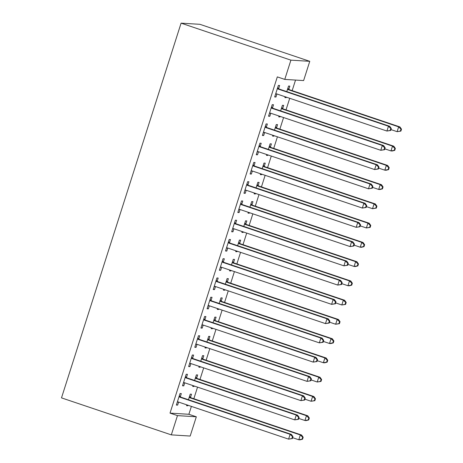 <?xml version="1.0" encoding="UTF-8"?>
<svg xmlns="http://www.w3.org/2000/svg" width="463" height="463" viewBox="0 0 463 463"><rect width="100%" height="100%" fill="white"/><g stroke="black" fill="none" stroke-linecap="round" stroke-linejoin="round"><path stroke-width="0.69" d="M170.019 413.112L177.468 415.618L171.322 434.873L61.498 397.879L181.085 23.15L199.941 24.319L309.764 61.319L303.618 80.574L284.768 79.404L277.32 76.893L170.019 413.112L188.875 414.281L191.393 406.392M193.835 398.736L197.539 387.137M199.981 379.475L203.685 367.877M206.128 360.22L209.826 348.622M212.274 340.965L215.972 329.367M218.42 321.71L222.118 310.112M224.561 302.449L228.265 290.857M230.707 283.194L234.411 271.596M236.853 263.939L240.557 252.341M243 244.684L246.704 233.086M249.146 225.429L252.844 213.831M255.292 206.168L258.991 194.57M261.439 186.913L265.137 175.315M267.579 167.658L271.283 156.06M273.726 148.403L277.43 136.805M279.872 129.148L283.576 117.55M286.018 109.887L289.722 98.289M292.165 90.632L295.533 80.07M188.875 414.281L196.318 416.787L190.177 436.048L171.322 434.873M196.659 378.08L197.655 374.961L196.381 374.88L194.599 380.464M194.136 385.992L193.968 386.512L192.695 386.437L192.961 385.592M186.467 377.443L187.463 374.33L186.19 374.249L182.503 385.801L183.776 385.882L184.754 382.826M208.952 339.564L209.947 336.451L208.674 336.37L206.892 341.954M206.429 347.476L206.261 348.002L204.987 347.921L205.254 347.082M198.76 338.933L199.756 335.814L198.482 335.739L194.796 347.291L196.069 347.372L197.041 344.316M221.245 301.054L222.24 297.935L220.961 297.859L219.184 303.439M218.715 308.966L218.548 309.487L217.274 309.411L217.546 308.566M211.053 300.418L212.048 297.304L210.775 297.223L207.083 308.78L208.362 308.856L209.334 305.806M233.531 262.538L234.527 259.425L233.254 259.344L231.471 264.929M231.008 270.45L230.84 270.977L229.567 270.896L229.833 270.056M223.34 261.908L224.335 258.788L223.062 258.713L219.375 270.265L220.648 270.346L221.627 267.29M245.824 224.028L246.82 220.909L245.546 220.834L243.764 226.413M243.301 231.94L243.133 232.467L241.86 232.385L242.126 231.546M235.632 223.398L236.628 220.278L235.354 220.197L231.668 231.755L232.941 231.83L233.913 228.78M258.117 185.513L259.112 182.399L257.839 182.318L256.056 187.903M255.588 193.424L255.426 193.951L254.146 193.875L254.418 193.03M247.925 184.882L248.92 181.768L247.647 181.687L243.96 193.239L245.234 193.32L246.206 190.264M270.404 147.002L271.399 143.883L270.126 143.808L268.343 149.387M267.88 154.914L267.712 155.441L266.439 155.36L266.711 154.52M260.218 146.372L261.207 143.252L259.934 143.171L256.247 154.729L257.521 154.804L258.499 151.754M282.696 108.492L283.692 105.373L282.418 105.292L280.636 110.877M280.173 116.404L280.005 116.925L278.732 116.85L278.998 116.005M272.504 107.856L273.5 104.742L272.227 104.661L268.54 116.213L269.813 116.294L270.786 113.238M278.651 88.601L279.646 85.481L278.373 85.406L274.686 96.958L275.96 97.039L276.932 93.983M288.843 89.232L289.838 86.118L288.565 86.037L286.782 91.622M286.319 97.143L286.151 97.67L284.878 97.589L285.144 96.75M266.358 127.111L267.354 123.997L266.08 123.916L262.394 135.474L263.667 135.549L264.645 132.499M276.55 127.747L277.545 124.628L276.272 124.553L274.49 130.132M274.027 135.659L273.859 136.186L272.585 136.105L272.852 135.265M254.071 165.627L255.067 162.507L253.788 162.432L250.101 173.984L251.374 174.065L252.352 171.009M264.263 166.258L265.253 163.144L263.979 163.063L262.203 168.648M261.734 174.169L261.566 174.696L260.293 174.615L260.565 173.775M241.779 204.137L242.774 201.023L241.501 200.942L237.814 212.494L239.087 212.575L240.06 209.519M251.97 204.773L252.966 201.654L251.693 201.573L249.91 207.158M249.447 212.685L249.279 213.206L248.006 213.13L248.272 212.286M229.486 242.653L230.481 239.533L229.208 239.458L225.522 251.01L226.795 251.091L227.767 248.035M239.678 243.283L240.673 240.17L239.4 240.089L237.617 245.668M237.154 251.195L236.987 251.722L235.713 251.641L235.98 250.801M217.199 281.163L218.189 278.049L216.916 277.968L213.229 289.52L214.502 289.601L215.48 286.545M227.391 281.799L228.381 278.68L227.107 278.599L225.325 284.184M224.862 289.711L224.694 290.232L223.421 290.156L223.693 289.311M204.906 319.678L205.902 316.559L204.629 316.478L200.942 328.035L202.215 328.111L203.188 325.061M215.098 320.309L216.094 317.19L214.82 317.114L213.038 322.694M212.575 328.221L212.407 328.747L211.128 328.666L211.4 327.827M192.614 358.188L193.609 355.069L192.336 354.994L188.649 366.546L189.923 366.627L190.895 363.571M202.806 358.819L203.801 355.706L202.528 355.625L200.745 361.209M200.282 366.731L200.114 367.257L198.841 367.176L199.107 366.337M180.327 396.698L181.317 393.585L180.043 393.504L176.357 405.061L177.63 405.137L178.608 402.087M190.513 397.335L191.508 394.216L190.235 394.14L188.453 399.719M187.99 405.247L187.822 405.773L186.548 405.692L186.815 404.853M177.468 415.618L196.318 416.787M284.768 79.404L290.914 60.149L181.085 23.15M309.764 61.319L290.914 60.149M274.785 96.645L275.96 97.039M284.976 97.276L286.151 97.67M268.638 115.9L269.813 116.294M278.83 116.531L280.005 116.925M262.492 135.155L263.667 135.549M272.684 135.786L273.859 136.186M256.352 154.411L257.521 154.804M266.543 155.041L267.712 155.441M250.205 173.666L251.374 174.065M260.397 174.302L261.566 174.696M244.059 192.926L245.234 193.32M254.251 193.557L255.426 193.951M237.913 212.181L239.087 212.575M248.104 212.812L249.279 213.206M231.766 231.436L232.941 231.83M241.958 232.067L243.133 232.467M225.62 250.691L226.795 251.091M235.812 251.328L236.987 251.722M219.479 269.946L220.648 270.346M229.665 270.583L230.84 270.977M213.333 289.207L214.502 289.601M223.525 289.838L224.694 290.232M207.187 308.462L208.362 308.856M217.379 309.093L218.548 309.487M201.04 327.717L202.215 328.111M211.232 328.348L212.407 328.747M194.894 346.972L196.069 347.372M205.086 347.609L206.261 348.002M188.748 366.233L189.923 366.627M198.94 366.864L200.114 367.257M182.601 385.488L183.776 385.882M192.793 386.119L193.968 386.512M176.461 404.743L177.63 405.137M186.647 405.374L187.822 405.773M390.697 130.462L391.31 128.54L390.801 128.506L390.187 130.433L390.697 130.462L386.923 131.041L276.729 93.914A2.026 1.962 -86.4 0 0 275.989 93.821L275.682 93.844M390.187 130.433L386.923 131.041L388.463 126.225L389.736 126.301L279.536 89.18A2.026 1.962 -86.4 0 1 278.888 88.809L277.632 87.715M277.378 88.52L277.615 88.728A2.026 1.962 -86.4 0 0 278.263 89.099L388.463 126.225L390.801 128.506M276.781 93.931L275.624 94.012M391.31 128.54L389.736 126.301M390.975 129.599L397.115 131.671L398.655 126.856L399.928 126.937L289.728 89.81A2.026 1.962 93.6 0 1 289.08 89.44L287.824 88.352M400.993 129.142L400.379 131.064L400.889 131.098L401.502 129.171L400.993 129.142L398.655 126.856L288.455 89.735A2.026 1.962 93.6 0 1 287.807 89.359L287.569 89.156M400.889 131.098L397.115 131.671L400.379 131.064M399.928 126.937L401.502 129.171M384.55 149.723L385.17 147.795L384.655 147.761L384.041 149.688L384.55 149.723L380.783 150.296L270.583 113.169A2.026 1.962 -86.4 0 0 269.842 113.076L269.535 113.099M384.041 149.688L380.783 150.296L382.316 145.48L383.59 145.561L273.396 108.435A2.026 1.962 -86.4 0 1 272.742 108.064L271.492 106.976M271.231 107.781L271.468 107.983A2.026 1.962 -86.4 0 0 272.117 108.359L382.316 145.48L384.655 147.761M270.635 113.192L269.478 113.273M385.17 147.795L383.59 145.561M378.404 168.978L379.023 167.05L378.514 167.021L377.895 168.943L378.404 168.978L374.636 169.551L264.437 132.43A2.026 1.962 -86.4 0 0 263.696 132.331L263.389 132.354M377.895 168.943L374.636 169.551L376.17 164.735L377.443 164.816L267.249 127.695A2.026 1.962 -86.4 0 1 266.595 127.319L265.345 126.231M265.085 127.036L265.322 127.238A2.026 1.962 -86.4 0 0 265.976 127.614L376.17 164.735L378.514 167.021M264.489 132.447L263.331 132.528M379.023 167.05L377.443 164.816M384.828 148.86L390.969 150.926L392.508 146.111L393.781 146.192L283.582 109.071A2.026 1.962 93.6 0 1 282.934 108.695L281.678 107.607M394.846 148.397L394.233 150.325L394.742 150.353L395.356 148.426L394.846 148.397L392.508 146.111L282.308 108.99A2.026 1.962 93.6 0 1 281.66 108.614L281.423 108.411M394.742 150.353L392.248 151.007L390.969 150.926L394.233 150.325M393.781 146.192L395.356 148.426M378.682 168.115L384.828 170.181L386.362 165.372L387.635 165.447L277.441 128.326A2.026 1.962 93.6 0 1 276.787 127.95L275.537 126.862M388.706 167.652L388.087 169.58L388.596 169.608L389.215 167.681L388.706 167.652L386.362 165.372L276.168 128.245A2.026 1.962 93.6 0 1 275.514 127.875L275.277 127.666M388.596 169.608L386.101 170.262L384.828 170.181L388.087 169.58M387.635 165.447L389.215 167.681M372.264 188.233L372.877 186.305L372.368 186.276L371.754 188.204L372.264 188.233L368.49 188.806L258.29 151.685A2.026 1.962 -86.4 0 0 257.555 151.586L257.243 151.609M371.754 188.204L368.49 188.806L370.024 183.99L371.297 184.071L261.103 146.95A2.026 1.962 -86.4 0 1 260.449 146.574L259.199 145.486M258.939 146.291L259.176 146.499A2.026 1.962 -86.4 0 0 259.83 146.869L370.024 183.99L372.368 186.276M258.342 151.702L257.191 151.783M372.877 186.305L371.297 184.071M366.117 207.488L366.731 205.566L366.221 205.531L365.608 207.459L366.117 207.488L362.344 208.061L252.144 170.94A2.026 1.962 -86.4 0 0 251.409 170.847L251.096 170.864M365.608 207.459L362.344 208.061L363.877 203.251L365.157 203.326L254.957 166.205A2.026 1.962 -86.4 0 1 254.309 165.829L253.053 164.741M252.798 165.546L253.035 165.754A2.026 1.962 -86.4 0 0 253.683 166.124L363.877 203.251L366.221 205.531M252.202 170.957L251.044 171.038M366.731 205.566L365.157 203.326M372.536 187.37L378.682 189.442L380.216 184.627L381.489 184.702L271.295 147.581A2.026 1.962 93.6 0 1 270.641 147.211L269.391 146.117M382.56 186.907L381.946 188.835L382.455 188.863L383.069 186.942L382.56 186.907L380.216 184.627L270.022 147.5A2.026 1.962 93.6 0 1 269.368 147.13L269.13 146.921M382.455 188.863L379.955 189.517L378.682 189.442L381.946 188.835M381.489 184.702L383.069 186.942M366.389 206.625L372.536 208.697L374.069 203.882L375.343 203.963L265.149 166.836A2.026 1.962 93.6 0 1 264.5 166.466L263.244 165.378M376.413 206.162L375.8 208.09L376.309 208.124L376.923 206.197L376.413 206.162L374.069 203.882L263.875 166.761A2.026 1.962 93.6 0 1 263.221 166.385L262.984 166.182M376.309 208.124L372.536 208.697L375.8 208.09M375.343 203.963L376.923 206.197M359.971 226.748L360.584 224.821L360.075 224.786L359.462 226.714L359.971 226.748L356.197 227.321L246.003 190.195A2.026 1.962 -86.4 0 0 245.263 190.102L244.95 190.125M359.462 226.714L356.197 227.321L357.737 222.506L359.01 222.587L248.81 185.46A2.026 1.962 -86.4 0 1 248.162 185.09L246.906 183.996M246.652 184.801L246.889 185.009A2.026 1.962 -86.4 0 0 247.537 185.385L357.737 222.506L360.075 224.786M246.056 190.212L244.898 190.293M360.584 224.821L359.01 222.587M360.249 225.88L366.389 227.952L367.923 223.137L369.202 223.218L259.002 186.091A2.026 1.962 93.6 0 1 258.354 185.721L257.098 184.633M370.267 225.423L369.653 227.345L370.163 227.379L370.776 225.452L370.267 225.423L367.923 223.137L257.729 186.016A2.026 1.962 93.6 0 1 257.081 185.64L256.843 185.437M370.163 227.379L366.389 227.952L369.653 227.345M369.202 223.218L370.776 225.452M353.825 246.003L354.438 244.076L353.929 244.047L353.315 245.969L353.825 246.003L350.051 246.576L239.857 209.455A2.026 1.962 -86.4 0 0 239.116 209.357L238.81 209.38M353.315 245.969L350.051 246.576L351.591 241.761L352.864 241.842L242.664 204.715A2.026 1.962 -86.4 0 1 242.016 204.345L240.76 203.257M240.505 204.061L240.743 204.264A2.026 1.962 -86.4 0 0 241.391 204.64L351.591 241.761L353.929 244.047M239.909 209.473L238.752 209.554M354.438 244.076L352.864 241.842M354.102 245.141L360.243 247.207L361.782 242.392L363.056 242.473L252.856 205.352A2.026 1.962 93.6 0 1 252.208 204.976L250.952 203.888M364.121 244.678L363.507 246.605L364.016 246.634L364.63 244.707L364.121 244.678L361.782 242.392L251.583 205.271A2.026 1.962 93.6 0 1 250.934 204.901L250.697 204.692M364.016 246.634L361.516 247.288L360.243 247.207L363.507 246.605M363.056 242.473L364.63 244.707M347.678 265.258L348.292 263.331L347.782 263.302L347.169 265.224L347.678 265.258L343.905 265.831L233.711 228.71A2.026 1.962 -86.4 0 0 232.97 228.612L232.663 228.635M347.169 265.224L343.905 265.831L345.444 261.016L346.718 261.097L236.518 223.976A2.026 1.962 -86.4 0 1 235.87 223.6L234.614 222.512M234.359 223.316L234.596 223.519A2.026 1.962 -86.4 0 0 235.245 223.895L345.444 261.016L347.782 263.302M233.763 228.728L232.605 228.809M348.292 263.331L346.718 261.097M341.532 284.514L342.151 282.586L341.642 282.557L341.023 284.485L341.532 284.514L337.764 285.086L227.564 247.965A2.026 1.962 -86.4 0 0 226.824 247.873L226.517 247.89M341.023 284.485L337.764 285.086L339.298 280.271L340.571 280.352L230.377 243.231A2.026 1.962 -86.4 0 1 229.723 242.855L228.473 241.767M228.213 242.571L228.45 242.78A2.026 1.962 -86.4 0 0 229.098 243.15L339.298 280.271L341.642 282.557M227.617 247.983L226.459 248.064M342.151 282.586L340.571 280.352M335.391 303.769L336.005 301.847L335.496 301.812L334.876 303.74L335.391 303.769L331.618 304.347L221.418 267.22A2.026 1.962 -86.4 0 0 220.677 267.128L220.371 267.151M334.876 303.74L331.618 304.347L333.152 299.532L334.425 299.607L224.231 262.486A2.026 1.962 -86.4 0 1 223.577 262.116L222.327 261.022M222.066 261.826L222.304 262.035A2.026 1.962 -86.4 0 0 222.958 262.405L333.152 299.532L335.496 301.812M221.47 267.238L220.313 267.319M336.005 301.847L334.425 299.607M329.245 323.029L329.859 321.102L329.349 321.067L328.736 322.995L329.245 323.029L325.472 323.602L215.272 286.475A2.026 1.962 -86.4 0 0 214.537 286.383L214.224 286.406M328.736 322.995L325.472 323.602L327.005 318.787L328.279 318.868L218.085 281.741A2.026 1.962 -86.4 0 1 217.436 281.371L216.18 280.283M215.92 281.087L216.157 281.29A2.026 1.962 -86.4 0 0 216.811 281.666L327.005 318.787L329.349 321.067M215.33 286.493L214.172 286.574M329.859 321.102L328.279 318.868M323.099 342.284L323.712 340.357L323.203 340.328L322.589 342.25L323.099 342.284L319.325 342.857L209.126 305.736A2.026 1.962 -86.4 0 0 208.391 305.638L208.078 305.661M322.589 342.25L319.325 342.857L320.859 338.042L322.138 338.123L211.938 300.996A2.026 1.962 -86.4 0 1 211.29 300.626L210.034 299.538M209.78 300.342L210.017 300.545A2.026 1.962 -86.4 0 0 210.665 300.921L320.859 338.042L323.203 340.328M209.183 305.754L208.026 305.835M323.712 340.357L322.138 338.123M316.952 361.539L317.566 359.612L317.057 359.583L316.443 361.51L316.952 361.539L313.179 362.112L202.985 324.991A2.026 1.962 -86.4 0 0 202.244 324.893L201.932 324.916M316.443 361.51L313.179 362.112L314.718 357.297L315.992 357.378L205.792 320.257A2.026 1.962 -86.4 0 1 205.144 319.881L203.888 318.793M203.633 319.597L203.87 319.806A2.026 1.962 -86.4 0 0 204.519 320.176L314.718 357.297L317.057 359.583M203.037 325.009L201.88 325.09M317.566 359.612L315.992 357.378M310.806 380.794L311.42 378.873L310.91 378.838L310.297 380.765L310.806 380.794L307.033 381.367L196.839 344.246A2.026 1.962 -86.4 0 0 196.098 344.154L195.791 344.171M310.297 380.765L307.033 381.367L308.572 376.558L309.845 376.633L199.646 339.512A2.026 1.962 -86.4 0 1 198.997 339.136L197.742 338.048M197.487 338.852L197.724 339.061A2.026 1.962 -86.4 0 0 198.372 339.431L308.572 376.558L310.91 378.838M196.891 344.264L195.733 344.345M311.42 378.873L309.845 376.633M347.956 264.396L354.097 266.462L355.636 261.653L356.909 261.728L246.71 224.607A2.026 1.962 93.6 0 1 246.061 224.231L244.805 223.143M357.974 263.933L357.361 265.86L357.87 265.889L358.484 263.968L357.974 263.933L355.636 261.653L245.436 224.526A2.026 1.962 93.6 0 1 244.788 224.156L244.551 223.947M357.87 265.889L355.37 266.543L354.097 266.462L357.361 265.86M356.909 261.728L358.484 263.968M341.81 283.651L347.95 285.723L349.49 280.908L350.763 280.983L240.569 243.862A2.026 1.962 93.6 0 1 239.915 243.492L238.659 242.398M351.828 283.188L351.214 285.115L351.724 285.144L352.337 283.223L351.828 283.188L349.49 280.908L239.29 243.781A2.026 1.962 93.6 0 1 238.642 243.411L238.404 243.202M351.724 285.144L349.229 285.798L347.95 285.723L351.214 285.115M350.763 280.983L352.337 283.223M335.663 302.906L341.81 304.978L343.343 300.163L344.617 300.244L234.423 263.117A2.026 1.962 93.6 0 1 233.769 262.747L232.519 261.659M345.687 302.449L345.068 304.37L345.577 304.405L346.197 302.478L345.687 302.449L343.343 300.163L233.149 263.042A2.026 1.962 93.6 0 1 232.495 262.666L232.258 262.463M345.577 304.405L341.81 304.978L345.068 304.37M344.617 300.244L346.197 302.478M329.517 322.161L335.663 324.233L337.197 319.418L338.47 319.499L228.276 282.378A2.026 1.962 93.6 0 1 227.622 282.002L226.372 280.914M339.541 321.704L338.928 323.625L339.437 323.66L340.05 321.733L339.541 321.704L337.197 319.418L227.003 282.297A2.026 1.962 93.6 0 1 226.349 281.921L226.112 281.718M339.437 323.66L335.663 324.233L338.928 323.625M338.47 319.499L340.05 321.733M323.371 341.422L329.517 343.488L331.051 338.673L332.324 338.754L222.13 301.633A2.026 1.962 93.6 0 1 221.482 301.257L220.226 300.169M333.395 340.959L332.781 342.886L333.291 342.915L333.904 340.988L333.395 340.959L331.051 338.673L220.857 301.552A2.026 1.962 93.6 0 1 220.203 301.181L219.971 300.973M333.291 342.915L330.79 343.569L329.517 343.488L332.781 342.886M332.324 338.754L333.904 340.988M317.23 360.677L323.371 362.743L324.91 357.934L326.183 358.009L215.984 320.888A2.026 1.962 93.6 0 1 215.336 320.512L214.08 319.424M327.248 360.214L326.635 362.141L327.144 362.17L327.758 360.249L327.248 360.214L324.91 357.934L214.71 320.807A2.026 1.962 93.6 0 1 214.062 320.437L213.825 320.228M327.144 362.17L324.644 362.824L323.371 362.743L326.635 362.141M326.183 358.009L327.758 360.249M311.084 379.932L317.224 382.004L318.764 377.189L320.037 377.27L209.837 340.143A2.026 1.962 93.6 0 1 209.189 339.773L207.933 338.685M321.102 379.469L320.489 381.396L320.998 381.431L321.611 379.504L321.102 379.469L318.764 377.189L208.564 340.068A2.026 1.962 93.6 0 1 207.916 339.692L207.679 339.489M320.998 381.431L317.224 382.004L320.489 381.396M320.037 377.27L321.611 379.504M304.66 400.049L305.273 398.128L304.764 398.093L304.15 400.02L304.66 400.049L300.886 400.628L190.692 363.501A2.026 1.962 -86.4 0 0 189.952 363.409L189.645 363.432M304.15 400.02L300.886 400.628L302.426 395.813L303.699 395.888L193.505 358.767A2.026 1.962 -86.4 0 1 192.851 358.397L191.595 357.303M191.341 358.107L191.578 358.316A2.026 1.962 -86.4 0 0 192.226 358.686L302.426 395.813L304.764 398.093M190.744 363.519L189.587 363.6M305.273 398.128L303.699 395.888M304.938 399.187L311.078 401.259L312.618 396.444L313.891 396.525L203.691 359.398A2.026 1.962 93.6 0 1 203.043 359.028L201.787 357.94M314.956 398.73L314.342 400.651L314.852 400.686L315.465 398.759L314.956 398.73L312.618 396.444L202.418 359.323A2.026 1.962 93.6 0 1 201.77 358.947L201.532 358.744M314.852 400.686L311.078 401.259L314.342 400.651M313.891 396.525L315.465 398.759M298.513 419.31L299.133 417.383L298.623 417.354L298.004 419.275L298.513 419.31L294.746 419.883L184.546 382.756A2.026 1.962 -86.4 0 0 183.805 382.664L183.498 382.687M298.004 419.275L294.746 419.883L296.279 415.068L297.553 415.149L187.359 378.022A2.026 1.962 -86.4 0 1 186.705 377.652L185.455 376.564M185.194 377.368L185.431 377.571A2.026 1.962 -86.4 0 0 186.085 377.947L296.279 415.068L298.623 417.354M184.598 382.779L183.441 382.86M299.133 417.383L297.553 415.149M298.791 418.448L304.938 420.514L306.471 415.699L307.745 415.78L197.551 378.659A2.026 1.962 93.6 0 1 196.897 378.283L195.646 377.195M308.809 417.985L308.196 419.912L308.705 419.941L309.325 418.014L308.809 417.985L306.471 415.699L196.271 378.578A2.026 1.962 93.6 0 1 195.623 378.202L195.386 377.999M308.705 419.941L306.211 420.595L304.938 420.514L308.196 419.912M307.745 415.78L309.325 418.014M292.373 438.565L292.986 436.638L292.477 436.609L291.864 438.53L292.373 438.565L288.599 439.138L178.4 402.017A2.026 1.962 -86.4 0 0 177.659 401.919L177.352 401.942M291.864 438.53L288.599 439.138L290.133 434.323L291.406 434.404L181.212 397.283A2.026 1.962 -86.4 0 1 180.558 396.907L179.308 395.819M179.048 396.623L179.285 396.826A2.026 1.962 -86.4 0 0 179.939 397.202L290.133 434.323L292.477 436.609M178.452 402.034L177.3 402.115M292.986 436.638L291.406 434.404M292.645 437.703L298.791 439.769L300.325 434.96L301.598 435.035L191.404 397.914A2.026 1.962 93.6 0 1 190.75 397.538L189.5 396.45M302.669 437.24L302.05 439.167L302.559 439.196L303.178 437.269L302.669 437.24L300.325 434.96L190.131 397.833A2.026 1.962 93.6 0 1 189.477 397.462L189.24 397.254M302.559 439.196L300.065 439.85L298.791 439.769L302.05 439.167M301.598 435.035L303.178 437.269M277.615 88.728L278.888 88.809M278.263 89.099L279.536 89.18M275.989 93.821L276.486 93.85M289.728 89.81L288.455 89.735M289.08 89.44L287.807 89.359M271.468 107.983L272.742 108.064M272.117 108.359L273.396 108.435M269.842 113.076L270.34 113.105M265.322 127.238L266.595 127.319M265.976 127.614L267.249 127.695M263.696 132.331L264.199 132.366M283.582 109.071L282.308 108.99M282.934 108.695L281.66 108.614M277.441 128.326L276.168 128.245M276.787 127.95L275.514 127.875M259.176 146.499L260.449 146.574M259.83 146.869L261.103 146.95M257.555 151.586L258.053 151.621M253.035 165.754L254.309 165.829M253.683 166.124L254.957 166.205M251.409 170.847L251.907 170.876M271.295 147.581L270.022 147.5M270.641 147.211L269.368 147.13M265.149 166.836L263.875 166.761M264.5 166.466L263.221 166.385M246.889 185.009L248.162 185.09M247.537 185.385L248.81 185.46M245.263 190.102L245.76 190.131M259.002 186.091L257.729 186.016M258.354 185.721L257.081 185.64M240.743 204.264L242.016 204.345M241.391 204.64L242.664 204.715M239.116 209.357L239.614 209.386M252.856 205.352L251.583 205.271M252.208 204.976L250.934 204.901M234.596 223.519L235.87 223.6M235.245 223.895L236.518 223.976M232.97 228.612L233.468 228.647M228.45 242.78L229.723 242.855M229.098 243.15L230.377 243.231M226.824 247.873L227.321 247.902M222.304 262.035L223.577 262.116M222.958 262.405L224.231 262.486M220.677 267.128L221.181 267.157M216.157 281.29L217.436 281.371M216.811 281.666L218.085 281.741M214.537 286.383L215.035 286.412M210.017 300.545L211.29 300.626M210.665 300.921L211.938 300.996M208.391 305.638L208.888 305.673M203.87 319.806L205.144 319.881M204.519 320.176L205.792 320.257M202.244 324.893L202.742 324.928M197.724 339.061L198.997 339.136M198.372 339.431L199.646 339.512M196.098 344.154L196.596 344.183M246.71 224.607L245.436 224.526M246.061 224.231L244.788 224.156M240.569 243.862L239.29 243.781M239.915 243.492L238.642 243.411M234.423 263.117L233.149 263.042M233.769 262.747L232.495 262.666M228.276 282.378L227.003 282.297M227.622 282.002L226.349 281.921M222.13 301.633L220.857 301.552M221.482 301.257L220.203 301.181M215.984 320.888L214.71 320.807M215.336 320.512L214.062 320.437M209.837 340.143L208.564 340.068M209.189 339.773L207.916 339.692M191.578 358.316L192.851 358.397M192.226 358.686L193.505 358.767M189.952 363.409L190.449 363.438M203.691 359.398L202.418 359.323M203.043 359.028L201.77 358.947M185.431 377.571L186.705 377.652M186.085 377.947L187.359 378.022M183.805 382.664L184.303 382.693M197.551 378.659L196.271 378.578M196.897 378.283L195.623 378.202M179.285 396.826L180.558 396.907M179.939 397.202L181.212 397.283M177.659 401.919L178.162 401.953M191.404 397.914L190.131 397.833M190.75 397.538L189.477 397.462"/></g></svg>

